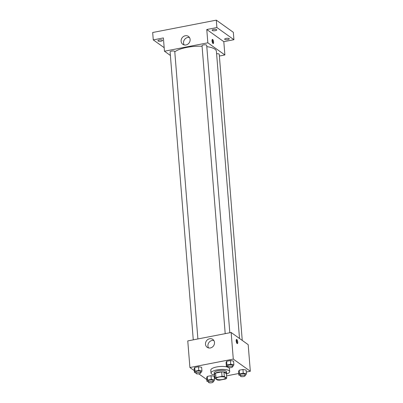 <?xml version="1.0" encoding="UTF-8"?>
<svg xmlns="http://www.w3.org/2000/svg" width="403" height="403" viewBox="0 0 403 403"><rect width="100%" height="100%" fill="white"/><g stroke="black" fill="none" stroke-linecap="round" stroke-linejoin="round"><path stroke-width="0.6" d="M225.171 377.415A4.675 1.436 -4.6 0 1 225.489 377.883A4.675 1.436 -4.6 0 1 220.945 379.686A4.675 1.436 -4.6 0 1 216.174 378.634A4.675 1.436 -4.6 0 1 219.907 376.911A4.675 1.436 -4.6 0 1 225.171 377.415M222.028 376.347L215.943 377.53A6.035 1.854 -4.6 0 0 214.935 378.316L217.328 380.024A6.035 1.854 -4.6 0 0 219.635 380.165L225.72 378.981A6.035 1.854 -4.6 0 0 226.728 378.195L224.335 376.493A6.035 1.854 -4.6 0 0 222.028 376.347L221.67 371.914L215.585 373.097L215.943 377.53M226.728 378.195L226.37 373.762L223.977 372.055L224.335 376.493M214.935 378.316L214.577 373.883A6.035 1.854 -4.6 0 1 215.585 373.097M221.67 371.914A6.035 1.854 -4.6 0 1 223.977 372.055M226.385 373.984A6.231 1.914 175.4 0 0 226.688 373.324A6.231 1.914 175.4 0 0 220.32 371.914A6.231 1.914 175.4 0 0 214.26 374.322A6.231 1.914 175.4 0 0 214.663 374.926M214.26 374.322L214.144 372.846A6.231 1.914 -4.6 0 1 219.126 370.553A6.231 1.914 -4.6 0 1 226.138 371.223A6.231 1.914 -4.6 0 1 226.567 371.843L226.688 373.324M214.673 375.042A9.35 2.871 -4.6 0 1 211.036 373.092A9.35 2.871 -4.6 0 1 218.507 369.657A9.35 2.871 -4.6 0 1 229.03 370.659A9.35 2.871 -4.6 0 1 229.675 371.596A9.35 2.871 -4.6 0 1 226.395 374.095M228.708 367.642A9.35 2.871 -4.6 0 1 228.793 367.702A9.35 2.871 -4.6 0 1 229.438 368.639L229.675 371.596M211.036 373.092L210.799 370.14A9.35 2.871 -4.6 0 1 217.343 366.841A9.35 2.871 -4.6 0 1 227.917 367.244M213.122 381.349L213.877 381.203L214.477 379.928L214.179 376.231L211.021 375.687L207.268 376.412L206.663 377.692L206.961 381.384L208.457 381.646M200.583 372.402L201.339 372.256L201.938 370.977L201.641 367.284L198.488 366.735L194.73 367.465L194.13 368.74L194.427 372.437L195.918 372.694M246.268 372.045L250.323 371.259L233.292 359.098L189.909 367.521L194.281 370.639M198.785 373.853L206.82 379.586M214.341 378.241L214.92 378.13M226.541 375.873L238.757 373.505M245.049 375.153L245.805 375.007L246.404 373.727L246.107 370.035L242.954 369.486L239.196 370.216L238.591 371.495L238.893 375.188L240.384 375.445M232.511 366.206L233.266 366.055L233.866 364.78L233.569 361.088L230.415 360.539L226.657 361.269L226.058 362.544L226.355 366.241L227.846 366.498M189.909 367.521L187.768 340.918L231.151 332.495L248.183 344.656L250.323 371.259M231.151 332.495L233.292 359.098M214.497 342.479A4.851 4.337 125.5 0 1 212.119 347.235A4.851 4.337 125.5 0 1 207.177 347.305A4.851 4.337 125.5 0 1 206.462 340.837A4.851 4.337 125.5 0 1 212.814 339.407A4.851 4.337 125.5 0 1 214.497 342.479M236.798 339.487A2.141 0.7 -101 0 1 237.705 341.734A2.141 0.7 -101 0 1 237.367 343.623A2.141 0.7 -101 0 1 236.274 341.648A2.141 0.7 -101 0 1 236.551 339.417A2.141 0.7 -101 0 1 236.798 339.487M236.249 339.81A2.141 0.7 -101 0 1 236.944 343.371M208.563 347.93A4.851 4.337 125.5 0 1 208.89 342.565A4.851 4.337 125.5 0 1 213.852 340.515M206.799 46.637A21.812 6.7 -4.6 0 1 214.915 49.166A21.812 6.7 -4.6 0 1 216.411 51.347L239.513 338.465M174.791 51.821A21.812 6.7 -4.6 0 1 202.079 46.239M229.821 332.752L206.694 45.338A2.337 0.715 175.4 0 0 204.306 44.809A2.337 0.715 175.4 0 0 202.034 45.71L225.201 333.649M216.607 53.78A2.337 0.715 -4.6 0 1 219.071 54.052A2.337 0.715 -4.6 0 1 219.232 54.284L242.253 340.419M193.274 339.845L170.106 51.906A2.337 0.715 -4.6 0 1 171.975 51.05A2.337 0.715 -4.6 0 1 174.605 51.302A2.337 0.715 -4.6 0 1 174.766 51.534L197.893 338.948M219.373 56.032L224.879 54.964L207.842 42.809L164.459 51.226L170.393 55.463M216.895 27.54L216.3 20.15L233.332 32.311L233.926 39.701L216.895 27.54L206.774 29.505L207.842 42.809M224.879 54.964L223.806 41.665L233.926 39.701M216.3 20.15L152.677 32.502L153.271 39.892L164.177 47.675M164.459 51.226L163.391 37.927L153.271 39.892M190.12 39.494A4.851 4.337 125.5 0 1 187.743 44.244A4.851 4.337 125.5 0 1 182.801 44.315A4.851 4.337 125.5 0 1 182.085 37.847A4.851 4.337 125.5 0 1 188.433 36.416A4.851 4.337 125.5 0 1 190.12 39.494M223.806 41.665L206.774 29.505M212.658 39.454A2.141 0.7 -101 0 1 213.565 41.7A2.141 0.7 -101 0 1 213.227 43.589A2.141 0.7 -101 0 1 212.134 41.615A2.141 0.7 -101 0 1 212.411 39.383A2.141 0.7 -101 0 1 212.658 39.454M212.109 39.776A2.141 0.7 -101 0 1 212.804 43.338M184.181 44.94A4.851 4.337 125.5 0 1 184.514 39.58A4.851 4.337 125.5 0 1 189.475 37.524M159.366 39.978A2.337 0.715 -4.6 0 1 162.545 40.396A2.337 0.715 -4.6 0 1 160.273 41.297A2.337 0.715 -4.6 0 1 157.89 40.768A2.337 0.715 -4.6 0 1 159.366 39.978M226.128 38.396A2.337 0.715 -4.6 0 1 229.312 38.819A2.337 0.715 -4.6 0 1 227.04 39.721A2.337 0.715 -4.6 0 1 224.652 39.192A2.337 0.715 -4.6 0 1 226.128 38.396M213.59 29.449A2.337 0.715 -4.6 0 1 216.774 29.867A2.337 0.715 -4.6 0 1 214.502 30.774A2.337 0.715 -4.6 0 1 212.114 30.245A2.337 0.715 -4.6 0 1 213.59 29.449M233.866 364.78L230.712 364.231L226.954 364.962L226.355 366.241M227.902 367.173L227.781 365.697A2.337 0.715 -4.6 0 1 229.65 364.836A2.337 0.715 -4.6 0 1 232.279 365.088A2.337 0.715 -4.6 0 1 232.44 365.325L232.556 366.801A2.337 0.715 -4.6 0 1 230.284 367.702A2.337 0.715 -4.6 0 1 227.902 367.173A2.337 0.715 -4.6 0 1 229.765 366.317A2.337 0.715 -4.6 0 1 232.4 366.569A2.337 0.715 -4.6 0 1 232.556 366.801M233.569 361.088L230.415 360.539L230.712 364.231M230.415 360.539L226.657 361.269L226.954 364.962M226.657 361.269L226.058 362.544M201.938 370.977L198.785 370.433L195.027 371.163L194.427 372.437M195.974 373.374L195.853 371.893A2.337 0.715 -4.6 0 1 197.722 371.037A2.337 0.715 -4.6 0 1 200.351 371.289A2.337 0.715 -4.6 0 1 200.513 371.521L200.629 372.997A2.337 0.715 -4.6 0 1 198.357 373.903A2.337 0.715 -4.6 0 1 195.974 373.374A2.337 0.715 -4.6 0 1 197.838 372.513A2.337 0.715 -4.6 0 1 200.472 372.765A2.337 0.715 -4.6 0 1 200.629 372.997M201.641 367.284L198.488 366.735L198.785 370.433M198.488 366.735L194.73 367.465L195.027 371.163M194.73 367.465L194.13 368.74M246.404 373.727L243.251 373.183L239.493 373.913L238.893 375.188M240.435 376.125L240.319 374.644A2.337 0.715 -4.6 0 1 242.188 373.788A2.337 0.715 -4.6 0 1 244.817 374.039A2.337 0.715 -4.6 0 1 244.979 374.271L245.095 375.747A2.337 0.715 -4.6 0 1 242.823 376.654A2.337 0.715 -4.6 0 1 240.435 376.125A2.337 0.715 -4.6 0 1 242.304 375.264A2.337 0.715 -4.6 0 1 244.933 375.515A2.337 0.715 -4.6 0 1 245.095 375.747M246.107 370.035L242.954 369.486L243.251 373.183M242.954 369.486L239.196 370.216L239.493 373.913M239.196 370.216L238.591 371.495M214.477 379.928L211.318 379.379L207.565 380.11L206.961 381.384M208.507 382.321L208.391 380.845A2.337 0.715 -4.6 0 1 210.26 379.984A2.337 0.715 -4.6 0 1 212.89 380.236A2.337 0.715 -4.6 0 1 213.051 380.467L213.167 381.948A2.337 0.715 -4.6 0 1 210.895 382.85A2.337 0.715 -4.6 0 1 208.507 382.321A2.337 0.715 -4.6 0 1 210.376 381.465A2.337 0.715 -4.6 0 1 213.006 381.712A2.337 0.715 -4.6 0 1 213.167 381.948M214.179 376.231L211.021 375.687L211.318 379.379M211.021 375.687L207.268 376.412L207.565 380.11M207.268 376.412L206.663 377.692"/></g></svg>
